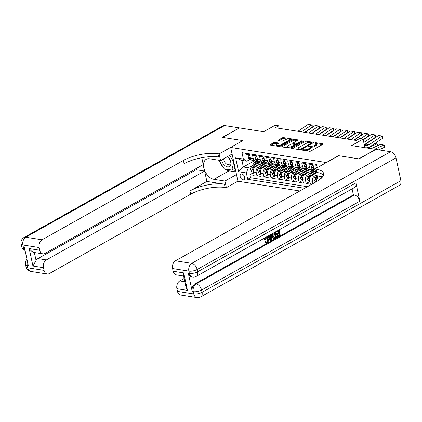 <?xml version="1.0" encoding="UTF-8"?>
<svg xmlns="http://www.w3.org/2000/svg" width="422" height="422" viewBox="0 0 422 422"><rect width="100%" height="100%" fill="white"/><g stroke="black" fill="none" stroke-linecap="round" stroke-linejoin="round"><path stroke-width="0.63" d="M302.21 149.768L302.231 150.105L309.569 151.261A0.976 0.338 -12.1 0 0 310.924 150.997L322.872 144.287A0.976 0.338 -12.1 0 0 323.136 143.971A0.976 0.338 -12.1 0 0 322.846 143.807L315.508 142.647L314.374 143.053L315.529 143.322A3.128 1.081 -12.1 0 1 316.463 143.86A3.128 1.081 -12.1 0 1 315.614 144.862L314.617 145.421A3.128 1.081 -12.1 0 1 310.281 146.265L308.387 146.302L308.403 146.64L309.352 146.787A3.128 1.081 -12.1 0 1 310.286 147.325A3.128 1.081 -12.1 0 1 309.437 148.328L308.445 148.887A3.128 1.081 -12.1 0 1 304.109 149.731L302.21 149.768M243.061 179.841A3.186 1.994 -119.3 0 0 243.995 179.693A3.186 1.994 -119.3 0 0 244.486 176.596A3.186 1.994 -119.3 0 0 241.811 173.991A3.186 1.994 -119.3 0 0 240.878 174.138A3.186 1.994 -119.3 0 0 240.387 177.235A3.186 1.994 -119.3 0 0 243.061 179.841M274.98 142.451A0.976 0.338 -12.1 0 0 273.63 142.715L270.275 144.593A0.976 0.338 -12.1 0 0 270.011 144.91A0.976 0.338 -12.1 0 0 270.302 145.078L278.451 146.36A0.976 0.338 -12.1 0 0 279.807 146.096L291.755 139.387A0.976 0.338 -12.1 0 0 292.024 139.075A0.976 0.338 -12.1 0 0 291.729 138.907L283.579 137.619A0.976 0.338 -12.1 0 0 282.223 137.883L278.177 140.162A0.976 0.338 -12.1 0 0 277.913 140.473A0.976 0.338 -12.1 0 0 278.203 140.642L281.69 141.191A0.976 0.338 -12.1 0 0 283.046 140.927L285.056 139.798A2.616 0.902 -12.1 0 1 287.772 139.06A2.616 0.902 -12.1 0 1 289.455 139.54A2.616 0.902 -12.1 0 1 288.748 140.378L280.883 144.799A2.616 0.902 -12.1 0 1 278.167 145.537A2.616 0.902 -12.1 0 1 276.479 145.057A2.616 0.902 -12.1 0 1 277.185 144.218L278.499 143.48A0.976 0.338 -12.1 0 0 278.763 143.169A0.976 0.338 -12.1 0 0 278.473 143L274.98 142.451L275.181 143.364A0.976 0.338 -12.1 0 0 273.825 143.628L271.035 145.194M326.375 162.507L338.549 155.671L358.779 158.857L375.691 149.362L351.589 145.569L363.089 139.112L359.57 138.558L356.189 140.457L275.265 127.713L278.647 125.814L275.128 125.26L263.634 131.717L239.532 127.919L222.621 137.414L242.85 140.6L230.676 147.436L326.385 162.549M291.755 147.98A0.976 0.338 -12.1 0 0 291.491 148.291A0.976 0.338 -12.1 0 0 291.781 148.46L299.931 149.741A0.976 0.338 -12.1 0 0 301.287 149.478L313.24 142.768A0.976 0.338 -12.1 0 0 313.504 142.457A0.976 0.338 -12.1 0 0 313.208 142.288L305.059 141.006A0.976 0.338 -12.1 0 0 303.708 141.27L291.755 147.98L291.86 148.47M289.191 148.053L281.041 146.766A0.976 0.338 -12.1 0 1 280.751 146.603A0.976 0.338 -12.1 0 1 281.015 146.286L292.968 139.577A0.976 0.338 -12.1 0 1 294.319 139.313L297.811 139.861A0.976 0.338 -12.1 0 1 298.101 140.03A0.976 0.338 -12.1 0 1 297.837 140.341L292.989 143.063A0.976 0.338 -12.1 0 0 292.726 143.38A0.976 0.338 -12.1 0 0 293.016 143.549L295.331 143.913A0.976 0.338 -12.1 0 0 296.682 143.649L301.73 140.816L302.695 140.964L290.547 147.79A0.976 0.338 -12.1 0 1 289.191 148.053M253.543 172.635L249.898 174.682L254.123 175.346L253.406 172.012L256.223 172.456A3.983 2.78 -81.1 0 1 258.143 167.281L259.467 166.537M260.58 173.743L256.935 175.789L261.16 176.454L260.443 173.12L263.259 173.563A3.983 2.78 -81.1 0 1 265.18 168.389L266.504 167.645M267.617 174.85L263.972 176.897L268.197 177.562L267.479 174.228L270.296 174.671A3.983 2.78 -81.1 0 1 272.216 169.496L273.54 168.753M274.648 175.958L271.008 178.005L275.234 178.67L274.516 175.336L277.333 175.779A3.983 2.78 -81.1 0 1 279.253 170.604L280.577 169.86M281.685 177.066L278.045 179.113L282.271 179.777L281.553 176.443L284.37 176.887A3.983 2.78 -81.1 0 1 286.29 171.712L287.614 170.968M288.722 178.174L285.082 180.22L289.302 180.885L288.59 177.551L291.407 177.994A3.983 2.78 -81.1 0 1 293.327 172.82L294.651 172.076M295.759 179.281L292.119 181.328L296.339 181.993L295.627 178.659L298.444 179.102A3.983 2.78 -81.1 0 1 300.364 173.927L301.688 173.184M302.796 180.389L299.156 182.436L303.376 183.101L302.664 179.767L305.475 180.21A3.983 2.78 -81.1 0 1 307.401 175.035L308.725 174.297M309.832 181.502L306.193 183.544L310.413 184.208L309.701 180.874L312.512 181.318A3.983 2.78 -81.1 0 1 314.437 176.143L315.762 175.404M316.79 165.355L315.862 165.208L316.484 168.114M315.234 170.309A3.983 2.78 -81.1 0 1 313.762 168.098L313.045 164.765L308.825 164.1L309.537 167.434A3.983 2.78 -81.1 0 0 311.626 169.85A3.983 2.78 -81.1 0 0 313.029 169.57L313.62 169.238M311.626 169.85L308.809 169.407A3.983 2.78 98.9 0 1 306.725 166.991L306.008 163.657L301.788 162.992L302.5 166.326A3.983 2.78 -81.1 0 0 304.589 168.742A3.983 2.78 -81.1 0 0 305.992 168.462L306.583 168.125M304.589 168.742L301.772 168.294A3.983 2.78 98.9 0 1 299.689 165.883L298.971 162.549L294.751 161.884L295.463 165.218A3.983 2.78 -81.1 0 0 297.552 167.629A3.983 2.78 -81.1 0 0 298.955 167.349L299.546 167.017M297.552 167.629L294.735 167.186A3.983 2.78 98.9 0 1 292.652 164.775L291.934 161.441L287.714 160.777L288.426 164.111A3.983 2.78 -81.1 0 0 290.515 166.521A3.983 2.78 -81.1 0 0 291.918 166.242L292.509 165.909M290.515 166.521L287.698 166.078A3.983 2.78 98.9 0 1 285.615 163.667L284.897 160.334L280.677 159.669L281.39 163.003A3.983 2.78 -81.1 0 0 283.478 165.413A3.983 2.78 -81.1 0 0 284.882 165.134L285.472 164.802M283.478 165.413L280.662 164.97A3.983 2.78 98.9 0 1 278.578 162.56L277.861 159.226L273.641 158.561L274.353 161.895A3.983 2.78 -81.1 0 0 276.442 164.306A3.983 2.78 -81.1 0 0 277.845 164.026L278.436 163.694M276.442 164.306L273.625 163.863A3.983 2.78 98.9 0 1 271.541 161.452L270.824 158.118L266.604 157.448L267.316 160.787A3.983 2.78 -81.1 0 0 269.405 163.198A3.983 2.78 -81.1 0 0 270.808 162.918L271.399 162.586M269.405 163.198L266.588 162.755A3.983 2.78 98.9 0 1 264.504 160.344L263.787 157.005L259.567 156.34L260.279 159.674A3.983 2.78 -81.1 0 0 262.368 162.09A3.983 2.78 -81.1 0 0 263.771 161.811L264.362 161.478M262.368 162.09L259.551 161.647A3.983 2.78 98.9 0 1 257.467 159.231L256.75 155.897L252.53 155.233L253.242 158.566A3.983 2.78 -81.1 0 0 255.331 160.982A3.983 2.78 -81.1 0 0 256.734 160.703L257.325 160.371M255.669 161.009A7.617 5.317 -81.1 0 0 254.656 162.196L251.248 167.149A2.637 1.841 -81.1 0 0 250.715 169.818L251.807 171.759L253.406 172.007A3.983 2.78 98.9 0 1 255.331 166.838L261.74 163.235M262.706 162.117A7.617 5.317 -81.1 0 0 261.693 163.303L258.285 168.257A2.637 1.841 -81.1 0 0 257.752 170.926L258.844 172.867L260.443 173.115A3.983 2.78 98.9 0 1 262.368 167.945L268.777 164.348M269.742 163.224A7.617 5.317 -81.1 0 0 268.73 164.411L265.322 169.364A2.637 1.841 -81.1 0 0 264.789 172.034L265.881 173.975L267.479 174.223A3.983 2.78 98.9 0 1 269.4 169.053L275.814 165.456M276.779 164.332A7.617 5.317 -81.1 0 0 275.766 165.519L272.359 170.472A2.637 1.841 -81.1 0 0 271.821 173.141L272.918 175.083L274.516 175.33A3.983 2.78 98.9 0 1 276.436 170.161L282.851 166.563M283.816 165.44A7.617 5.317 -81.1 0 0 282.803 166.627L279.396 171.58A2.637 1.841 -81.1 0 0 278.858 174.249L279.955 176.19L281.553 176.443A3.983 2.78 98.9 0 1 283.473 171.269L289.888 167.671M290.853 166.548A7.617 5.317 -81.1 0 0 289.84 167.734L286.427 172.688A2.637 1.841 -81.1 0 0 285.894 175.357L286.992 177.298L288.59 177.551A3.983 2.78 98.9 0 1 290.51 172.376L296.924 168.779M297.885 167.655A7.617 5.317 -81.1 0 0 296.877 168.842L293.464 173.795A2.637 1.841 -81.1 0 0 292.931 176.47L294.028 178.406L295.627 178.659A3.983 2.78 98.9 0 1 297.547 173.484L303.961 169.887M304.921 168.763A7.617 5.317 -81.1 0 0 303.914 169.95L300.501 174.903A2.637 1.841 -81.1 0 0 299.968 177.578L301.065 179.514L302.664 179.767A3.983 2.78 98.9 0 1 304.584 174.592L310.998 170.994M311.958 169.871A7.617 5.317 -81.1 0 0 310.951 171.058L307.538 176.011A2.637 1.841 -81.1 0 0 307.005 178.685L308.102 180.621L309.701 180.874A3.983 2.78 98.9 0 1 311.621 175.7L315.878 173.31M299.81 190.981L237.924 181.233L230.676 147.436M249.898 174.682L250.557 177.741L247.714 179.334L304.6 188.291M247.714 179.334L246.342 172.941L238.604 171.722L235.629 157.839L243.367 159.057L241.996 152.664L316.584 164.406L317.281 167.661M316.658 181.518A3.983 2.78 -81.1 0 1 318.657 176.807L319.844 176.143M319.734 179.561A3.983 2.78 -81.1 0 1 321.474 177.251L322.661 176.586M245.293 153.181L245.493 154.125L249.713 154.79L250.431 158.123A3.983 2.78 98.9 0 0 252.514 160.539L255.331 160.982M312.997 183.575L312.512 181.318M306.193 183.544L305.475 180.21M299.156 182.436L298.444 179.102M292.119 181.328L291.407 177.994M285.082 180.22L284.37 176.887M278.045 179.113L277.333 175.779M271.008 178.005L270.296 174.671M263.972 176.897L263.259 173.563M256.935 175.789L256.223 172.456M250.557 177.741L307.438 186.698M254.324 160.824L243.341 166.991L248.268 167.766L252.43 165.429M279.185 128.33L278.647 125.814M364.919 147.668L363.089 139.112M250.288 159.263L246.854 161.188L241.933 160.413L243.341 166.991L238.604 171.722M243.367 159.057L246.854 161.188M248.268 167.766L246.342 172.941M235.629 157.839L241.933 160.413M305.734 150.654A3.128 1.081 -12.1 0 0 308.64 149.799L308.445 148.887M310.286 147.325L310.481 148.238A3.128 1.081 -12.1 0 1 309.637 149.24L308.64 149.799M316.463 143.86L316.658 144.772A3.128 1.081 -12.1 0 1 315.809 145.775L314.812 146.334A3.128 1.081 -12.1 0 1 310.481 147.178L310.186 147.13M322.308 144.604L316.358 143.665M309.094 142.52L305.259 141.919A0.976 0.338 -12.1 0 0 303.903 142.182L292.515 148.576M312.676 143.084L311.752 142.942M300.105 149.103L301.05 148.919L311.541 143.026L311.52 142.689L310.518 142.53A3.128 1.081 -12.1 0 0 306.187 143.374L299.013 147.405A3.128 1.081 -12.1 0 0 298.169 148.407A3.128 1.081 -12.1 0 0 299.103 148.945L300.105 149.103L300.242 149.757M298.169 148.407L298.365 149.319A3.128 1.081 -12.1 0 0 298.465 149.509M281.775 146.882L293.163 140.489L292.968 139.577M297.273 140.658L294.514 140.225A0.976 0.338 -12.1 0 0 293.163 140.489M294.714 144.699L295.527 144.825A0.976 0.338 -12.1 0 0 295.801 144.841M287.962 145.891A2.616 0.902 -12.1 0 0 287.25 146.729A2.616 0.902 -12.1 0 0 288.938 147.209A2.616 0.902 -12.1 0 0 291.655 146.471L294.429 144.915A0.976 0.338 -12.1 0 0 294.693 144.598A0.976 0.338 -12.1 0 0 294.398 144.435L292.087 144.071A0.976 0.338 -12.1 0 0 290.732 144.335L287.962 145.891M287.25 146.729L287.445 147.642A2.616 0.902 -12.1 0 0 287.519 147.79M277.934 143.797L275.181 143.364M276.479 145.057L276.674 145.97A2.616 0.902 -12.1 0 0 276.726 146.091M289.656 140.568A2.616 0.902 -12.1 0 0 289.65 140.457L289.455 139.54M287.356 139.096L283.774 138.537A0.976 0.338 -12.1 0 0 282.423 138.801L278.937 140.758M291.196 139.703L289.402 139.424M378.814 149.852L384.431 147.299L384.067 144.957L374.704 149.209M322.603 176.792L316.368 175.594L314.949 168.974L316.147 169.164A24.887 8.593 167.9 0 1 323.568 173.437A24.887 8.593 167.9 0 1 316.827 181.428L175.468 260.796L191.757 263.365L390.608 151.709L375.902 149.393L358.99 158.888L338.623 155.681L314.949 168.974M384.431 147.299L384.542 145.168L380.549 144.403L371.186 148.655M364.265 144.614L364.418 144.598A4.98 3.476 98.9 0 0 365.747 144.087L378.502 135.499L382.532 136.053L382.633 138.263L369.878 146.851A7.464 5.217 -81.1 0 1 367.884 147.616L365.995 147.837M382.633 138.263L382.021 136.053L369.266 144.64A4.98 3.476 98.9 0 1 367.937 145.152L364.471 145.553M378.502 135.499L382.532 136.053M221.566 159.922A6.472 4.056 -119.3 0 0 225.01 165.704A6.472 4.056 -119.3 0 0 230.739 164.707A6.472 4.056 -119.3 0 0 227.753 156.451M223.75 158.698A4.431 2.775 -119.3 0 0 226.181 163.747A4.431 2.775 -119.3 0 0 229.162 164.332A4.431 2.775 -119.3 0 0 230.154 161.093A4.431 2.775 -119.3 0 0 227.806 157.195A4.431 2.775 -119.3 0 0 227.168 156.778M234.89 167.086L234.526 168.542L231.826 170.061L224.224 168.863L218.923 160.249M229.647 155.386L233.793 162.117L231.826 170.061M266.134 242.181L266.387 242.075C267.231 241.421 267.501 240.471 267.2 239.227L266.382 237.67M266.498 236.948L266.868 236.942L268.334 238.989C268.672 240.693 268.244 241.964 267.057 242.814L266.176 243.009L265.153 242.096L265.691 241.611L266.403 242.291L266.952 242.165C267.791 241.511 268.065 240.561 267.764 239.316L266.683 237.67L266.029 237.797L265.19 239.812L264.014 239.865L264.32 238.166M266.176 243.009L264.589 242.006L265.127 241.521L265.691 241.611M269.22 236.863L270.56 236.109L270.639 234.621M271.826 233.952L271.393 240.297L270.75 240.661L270.185 240.572L267.601 236.325M279.09 229.879L280.255 235.323L277.391 236.927L277.259 236.299L279.549 235.012L279.185 233.324L277.054 234.521L276.916 233.888L279.053 232.691L278.641 230.797L276.252 232.137L275.635 231.815M277.391 236.927L276.832 236.842L276.695 236.209L278.984 234.922L278.699 233.598M277.054 234.521L276.489 234.432L276.352 233.804L278.488 232.606L278.156 231.066M188.312 273.24L189.367 273.409A5.971 4.173 98.9 0 0 192.495 277.027L191.44 276.864A5.971 4.173 -81.1 0 1 188.312 273.24L192.226 291.507A5.971 4.173 -81.1 0 1 195.112 283.748L196.167 283.916L354.433 195.048A5.971 3.745 60.7 0 1 359.829 201.194L355.915 182.926A5.971 3.745 60.7 0 1 354.617 187.468L196.346 276.336A5.971 3.745 -119.3 0 0 197.644 271.794L355.915 182.926M352.09 188.887L353.378 194.885L195.112 283.748M273.825 238.441L273.15 238.377L272.037 236.494L272.248 233.719M187.458 290.362L185.991 287.166L183.401 275.081L183.718 272.913L187.458 290.362L176.902 288.701L177.483 291.396L193.772 293.96L193.281 291.676L192.226 291.507M176.902 288.701A5.971 4.173 -81.1 0 1 179.788 280.941L184.831 281.732M184.134 278.499L179.788 280.941M359.829 201.194L201.563 290.062L202.054 292.346A5.971 2.063 -12.1 0 1 193.772 293.96A5.971 4.173 98.9 0 0 196.9 297.579L180.611 295.015A5.971 4.173 -81.1 0 1 177.483 291.396M390.608 151.709A5.971 3.745 60.7 0 1 396.005 157.854L400.9 180.695A5.971 3.745 60.7 0 1 399.602 185.237L200.756 296.888A5.971 3.745 -119.3 0 0 202.054 292.346L400.9 180.695M183.607 276.025L176.29 274.875A5.971 4.173 -81.1 0 1 173.162 271.251L183.718 272.913M396.005 157.854L197.158 269.51L197.644 271.794A5.971 2.063 -12.1 0 1 189.367 273.409L188.877 271.124L172.587 268.556L173.162 271.251M172.587 268.556A5.971 4.173 -81.1 0 1 175.468 260.796M353.378 194.885L354.433 195.048M316.147 169.164L316.848 172.45A24.887 8.593 167.9 0 1 323.452 175.183M276.252 232.137L276.12 231.541M279.053 232.691L278.488 232.606M276.916 233.888L276.352 233.804M279.549 235.012L278.984 234.922M277.259 236.299L276.695 236.209M275.344 231.979L276.51 237.428L274.39 238.53L273.714 238.467L272.596 236.584C272.216 234.832 272.644 233.561 273.883 232.759M274.39 238.53L273.15 238.377M274.896 232.897L273.187 234.294L273.171 236.278L274.284 237.839L275.803 237.117L274.896 232.897M272.596 236.584L272.037 236.494M275.803 237.117L275.239 237.027L274.411 233.171M273.72 237.75L275.239 237.027M274.98 237.575L274.416 237.486M268.587 235.771L269.394 237.169L271.124 236.199L271.225 234.294M270.75 240.661L267.981 236.114M270.998 238.678L271.088 236.927L269.7 237.707L270.935 239.844L270.998 238.678L270.433 238.588L270.502 237.254M271.124 236.199L270.56 236.109M270.397 238.91L270.433 238.588M267.764 239.316L267.2 239.227M266.952 242.165L266.387 242.075M265.153 242.096L264.589 242.006M264.578 239.949L265.311 237.612M30.906 271.441A5.971 5.971 0 0 1 25.995 266.794A5.971 2.063 -12.1 0 0 27.778 267.822L44.067 270.386A5.971 4.173 98.9 0 0 47.195 274.005L30.906 271.441A5.971 4.173 -81.1 0 1 27.778 267.822L27.288 265.538L28.343 265.702L24.429 247.434L23.374 247.266L22.883 244.982A5.971 4.173 -81.1 0 1 25.763 237.222L42.052 239.791A5.971 4.173 98.9 0 0 39.172 247.55L22.883 244.982A5.971 2.063 167.9 0 1 21.1 243.958A5.971 5.971 0 0 1 24.017 237.496A5.971 3.745 -119.3 0 1 25.763 237.222L224.615 125.571L239.321 127.887L222.41 137.382L242.782 140.589L219.108 153.882L217.916 153.692A24.887 8.593 -12.1 0 0 183.412 160.418L42.052 239.791M232.089 154.014L220.532 160.502L209.518 158.772A11.199 7.021 -119.3 0 0 206.237 159.284A11.199 7.021 -119.3 0 0 204.512 170.172A11.199 7.021 -119.3 0 0 213.922 179.324L224.937 181.059L226.356 187.679L225.158 187.495A24.887 8.593 -12.1 0 0 190.66 194.215L49.3 273.588A5.971 4.173 98.9 0 1 47.195 274.005M220.532 160.502L219.108 153.882M42.88 253.865L34.435 252.535A5.971 4.173 -81.1 0 1 34.351 252.52L36.06 260.474L32.937 266.029L29.197 248.579L39.747 250.246A5.971 4.173 98.9 0 0 42.88 253.865A5.971 4.173 98.9 0 0 44.985 253.448L203.251 164.58L201.774 157.701M195.966 168.668L196.198 169.734L204.638 171.063L46.373 259.931A5.971 4.173 98.9 0 0 43.492 267.69L32.937 266.029M206.864 181.434L224.457 184.203A24.887 8.593 -12.1 0 0 189.953 190.929L206.864 181.434L204.638 171.063M39.747 250.246L39.172 247.55M24.017 237.496L222.863 125.846A5.971 3.745 60.7 0 1 224.615 125.571M236.494 174.566L224.937 181.059M237.913 181.191L226.356 187.679M44.067 270.386L43.492 267.69M36.06 260.474A5.971 4.173 -81.1 0 1 37.927 258.602L46.373 259.931M196.198 169.734L37.927 258.602M217.916 153.692L218.617 156.984A24.887 8.593 -12.1 0 0 184.119 163.704L183.412 160.418M29.197 248.579C30.69 250.652 32.41 251.966 34.351 252.52M235.919 171.896L229.072 170.815A11.199 7.021 60.7 0 1 225.053 168.995M223.433 167.571A11.199 7.021 60.7 0 1 219.477 161.151M232.132 169.887L235.608 170.435M234.163 168.747L235.286 168.921M377.342 145.854L377.031 143.844L367.667 148.101M318.71 176.781L319.217 176.043M316.036 181.871L315.139 181.729L314.042 179.793A2.637 1.841 -81.1 0 1 314.575 177.119L316.194 174.777M317.038 175.7L315.914 177.33A2.637 1.841 98.9 0 0 315.318 179.271L315.82 179.93L316.162 179.403A2.637 1.841 -81.1 0 1 316.758 177.462L317.882 175.832M374.847 143.501L377.505 144.06L377.479 145.796M313.63 174.576L315.092 172.456A6.319 4.415 -81.1 0 1 315.566 171.844M311.673 175.673L314.469 171.612A7.617 5.317 -81.1 0 1 315.297 170.604M314.242 169.343A7.617 5.317 98.9 0 0 312.291 171.269L308.878 176.222A2.637 1.841 98.9 0 0 308.282 178.163L308.783 178.822L309.126 178.295A2.637 1.841 -81.1 0 1 309.722 176.354L313.135 171.406A7.617 5.317 -81.1 0 1 314.601 169.818M368.174 142.451L367.81 142.393M306.594 173.468L308.055 171.343A6.319 4.415 -81.1 0 1 309.959 169.586M304.637 174.566L307.432 170.504A7.617 5.317 -81.1 0 1 308.45 169.312M310.46 169.665A6.319 4.415 -81.1 0 1 311.22 170.694M307.205 168.236A7.617 5.317 98.9 0 0 305.254 170.161L301.841 175.114A2.637 1.841 98.9 0 0 301.245 177.055L301.746 177.715L302.089 177.187A2.637 1.841 -81.1 0 1 302.685 175.246L306.098 170.293A7.617 5.317 -81.1 0 1 307.564 168.71M299.557 172.355L301.018 170.235A6.319 4.415 -81.1 0 1 302.922 168.478M297.6 173.458L300.395 169.396A7.617 5.317 -81.1 0 1 301.413 168.204M303.423 168.557A6.319 4.415 -81.1 0 1 304.183 169.586M300.169 167.128A7.617 5.317 98.9 0 0 298.217 169.053L294.804 174.006A2.637 1.841 98.9 0 0 294.208 175.948L294.714 176.607L295.052 176.079A2.637 1.841 -81.1 0 1 295.648 174.138L299.061 169.185A7.617 5.317 -81.1 0 1 300.527 167.603M313.33 166.089L311.731 165.835L311.42 167.55A2.637 1.841 98.9 0 0 312.792 169.106A2.637 1.841 98.9 0 0 312.86 169.117L314.058 169.301M363.258 139.914L371.466 134.391L375.496 134.945L375.596 137.155L364.571 144.577M375.596 137.155L374.984 134.945L363.806 142.472M313.187 165.435L311.731 165.835M313.942 168.726A2.637 1.841 -81.1 0 1 313.831 168.531C313.288 167.845 313.008 167.803 312.987 168.399A2.637 1.841 98.9 0 0 314.126 169.317A2.637 1.841 98.9 0 0 314.195 169.322L314.232 169.327M313.04 167.988L312.987 168.399L313.499 168.109M371.466 134.391L375.496 134.945M306.293 164.981L304.695 164.728L304.383 166.442A2.637 1.841 98.9 0 0 305.755 167.998A2.637 1.841 98.9 0 0 305.823 168.003L307.021 168.193M354.232 140.146L364.429 133.283L368.459 133.837L368.559 136.048L363.205 139.65M368.559 136.048L367.947 133.837L360.678 138.732M306.15 164.327L304.695 164.728M306.905 167.618A2.637 1.841 -81.1 0 1 306.794 167.423C306.251 166.737 305.971 166.695 305.95 167.291A2.637 1.841 98.9 0 0 307.089 168.209A2.637 1.841 98.9 0 0 307.158 168.214L307.195 168.22M306.003 166.88L305.95 167.291L306.467 167.001M364.429 133.283L368.459 133.837M299.256 163.873L297.658 163.62L297.346 165.334A2.637 1.841 98.9 0 0 298.718 166.89A2.637 1.841 98.9 0 0 298.787 166.896L299.984 167.086M347.195 139.038L357.392 132.176L361.427 132.73L361.522 134.94L353.868 140.088M361.522 134.94L360.91 132.73L350.714 139.592M299.114 163.214L297.658 163.62M299.868 166.511A2.637 1.841 -81.1 0 1 299.757 166.315C299.214 165.63 298.934 165.588 298.913 166.184A2.637 1.841 98.9 0 0 300.053 167.101A2.637 1.841 98.9 0 0 300.121 167.107L300.158 167.112M298.966 165.772L298.913 166.184L299.43 165.893M357.392 132.176L361.427 132.73M292.219 162.76L290.621 162.512L290.31 164.227A2.637 1.841 98.9 0 0 291.681 165.783A2.637 1.841 98.9 0 0 291.75 165.788L292.947 165.978M340.158 137.931L350.355 131.068L354.39 131.622L354.485 133.832L346.831 138.98M354.485 133.832L353.873 131.622L343.677 138.485M292.077 162.106L290.621 162.512M292.836 165.403A2.637 1.841 -81.1 0 1 292.72 165.208C292.177 164.522 291.897 164.48 291.876 165.076A2.637 1.841 98.9 0 0 293.016 165.994A2.637 1.841 98.9 0 0 293.084 165.999L293.121 166.004M291.929 164.664L291.876 165.076L292.393 164.786M350.355 131.068L354.39 131.622M292.52 171.248L293.981 169.127A6.319 4.415 -81.1 0 1 295.885 167.37M290.563 172.35L293.359 168.288A7.617 5.317 -81.1 0 1 294.377 167.096M296.386 167.45A6.319 4.415 -81.1 0 1 297.146 168.478M293.132 166.02A7.617 5.317 98.9 0 0 291.18 167.945L287.767 172.899A2.637 1.841 98.9 0 0 287.171 174.84L287.677 175.499L288.015 174.972A2.637 1.841 -81.1 0 1 288.611 173.031L292.024 168.077A7.617 5.317 -81.1 0 1 293.49 166.495M285.182 161.652L283.584 161.404L283.273 163.119A2.637 1.841 98.9 0 0 284.644 164.675A2.637 1.841 98.9 0 0 284.713 164.68L285.91 164.87M333.122 136.823L343.318 129.96L347.353 130.514L347.448 132.724L339.794 137.873M347.448 132.724L346.837 130.514L336.64 137.377M285.04 160.998L283.584 161.404M285.799 164.295A2.637 1.841 -81.1 0 1 285.683 164.1C285.14 163.414 284.861 163.372 284.839 163.968A2.637 1.841 98.9 0 0 285.979 164.881A2.637 1.841 98.9 0 0 286.053 164.891L286.084 164.897M284.892 163.557L284.839 163.968L285.356 163.678M343.318 129.96L347.353 130.514M285.483 170.14L286.944 168.019A6.319 4.415 -81.1 0 1 288.848 166.263M283.526 171.242L286.322 167.181A7.617 5.317 -81.1 0 1 287.34 165.988M289.35 166.342A6.319 4.415 -81.1 0 1 290.109 167.37M286.095 164.912A7.617 5.317 98.9 0 0 284.143 166.838L280.73 171.791A2.637 1.841 98.9 0 0 280.134 173.732L280.641 174.392L280.978 173.864A2.637 1.841 -81.1 0 1 281.574 171.923L284.987 166.97A7.617 5.317 -81.1 0 1 286.454 165.387M278.145 160.545L276.547 160.297L276.236 162.011A2.637 1.841 98.9 0 0 277.607 163.567A2.637 1.841 98.9 0 0 277.676 163.572L278.879 163.762M326.085 135.715L336.281 128.852L340.317 129.406L340.412 131.617L332.758 136.765M340.412 131.617L339.8 129.406L329.603 136.269M278.003 159.891L276.547 160.297M278.763 163.187A2.637 1.841 -81.1 0 1 278.647 162.992C278.103 162.306 277.824 162.264 277.803 162.86A2.637 1.841 98.9 0 0 278.942 163.773A2.637 1.841 98.9 0 0 279.016 163.783L279.047 163.789M277.855 162.449L277.803 162.86L278.32 162.57M336.281 128.852L340.317 129.406M278.446 169.032L279.907 166.912A6.319 4.415 -81.1 0 1 281.812 165.155M276.489 170.135L279.285 166.073A7.617 5.317 -81.1 0 1 280.303 164.881M282.313 165.234A6.319 4.415 -81.1 0 1 283.072 166.263M279.058 163.805A7.617 5.317 98.9 0 0 277.106 165.73L273.693 170.683A2.637 1.841 98.9 0 0 273.097 172.624L273.604 173.284L273.941 172.756A2.637 1.841 -81.1 0 1 274.537 170.815L277.95 165.862A7.617 5.317 -81.1 0 1 279.417 164.279M271.109 159.437L269.51 159.189L269.199 160.903A2.637 1.841 98.9 0 0 270.571 162.454A2.637 1.841 98.9 0 0 270.639 162.465L271.842 162.655M319.053 134.607L329.244 127.745L333.28 128.299L333.375 130.509L325.721 135.657M333.375 130.509L332.763 128.299L322.566 135.161M270.966 158.783L269.51 159.189M271.726 162.08A2.637 1.841 -81.1 0 1 271.61 161.884C271.066 161.199 270.787 161.157 270.766 161.753A2.637 1.841 98.9 0 0 271.91 162.665A2.637 1.841 98.9 0 0 271.979 162.676L272.016 162.681M270.824 161.341L270.766 161.753L271.283 161.462M329.244 127.745L333.28 128.299M271.409 167.924L272.87 165.804A6.319 4.415 -81.1 0 1 274.775 164.047M269.452 169.027L272.248 164.965A7.617 5.317 -81.1 0 1 273.266 163.773M275.276 164.121A6.319 4.415 -81.1 0 1 276.035 165.155M272.021 162.697A7.617 5.317 98.9 0 0 270.069 164.622L266.657 169.575A2.637 1.841 98.9 0 0 266.06 171.511L266.567 172.176L266.904 171.648A2.637 1.841 -81.1 0 1 267.501 169.707L270.913 164.754A7.617 5.317 -81.1 0 1 272.38 163.172M264.072 158.329L262.473 158.081L262.162 159.796A2.637 1.841 98.9 0 0 263.534 161.346A2.637 1.841 98.9 0 0 263.602 161.357L264.805 161.547M312.016 133.5L322.208 126.637L326.243 127.191L326.338 129.401L318.684 134.549M326.338 129.401L325.726 127.191L315.535 134.054M263.929 157.675L262.473 158.081M264.689 160.972A2.637 1.841 -81.1 0 1 264.573 160.777C264.03 160.091 263.75 160.049 263.729 160.645A2.637 1.841 98.9 0 0 264.874 161.557A2.637 1.841 98.9 0 0 264.942 161.568L264.979 161.573M263.787 160.233L263.729 160.645L264.246 160.355M322.208 126.637L326.243 127.191M264.372 166.817L265.834 164.696A6.319 4.415 -81.1 0 1 267.738 162.939M262.415 167.919L265.211 163.857A7.617 5.317 -81.1 0 1 266.229 162.665M268.239 163.013A6.319 4.415 -81.1 0 1 268.999 164.047M264.984 161.589A7.617 5.317 98.9 0 0 263.033 163.514L259.62 168.468A2.637 1.841 98.9 0 0 259.024 170.404L259.53 171.068L259.868 170.541A2.637 1.841 -81.1 0 1 260.464 168.6L263.877 163.646A7.617 5.317 -81.1 0 1 265.343 162.064M257.035 157.221L255.437 156.968L255.125 158.688A2.637 1.841 98.9 0 0 256.497 160.239A2.637 1.841 98.9 0 0 256.565 160.249L257.768 160.439M304.979 132.392L315.171 125.529L319.206 126.083L319.301 128.288L311.647 133.442M319.301 128.288L318.689 126.083L308.498 132.946M256.898 156.567L255.437 156.968M257.652 159.864A2.637 1.841 -81.1 0 1 257.536 159.669C256.993 158.983 256.713 158.936 256.692 159.537A2.637 1.841 98.9 0 0 257.837 160.45A2.637 1.841 98.9 0 0 257.905 160.46L257.942 160.465M256.75 159.126L256.692 159.537L257.209 159.247M315.171 125.529L319.206 126.083M257.336 165.709L258.797 163.588A6.319 4.415 -81.1 0 1 260.701 161.832M255.379 166.811L258.174 162.75A7.617 5.317 -81.1 0 1 259.192 161.557M261.202 161.906A6.319 4.415 -81.1 0 1 261.962 162.939M257.953 160.481A7.617 5.317 98.9 0 0 255.996 162.407L252.583 167.36A2.637 1.841 98.9 0 0 251.987 169.296L252.493 169.96L252.831 169.433A2.637 1.841 -81.1 0 1 253.427 167.492L256.84 162.539A7.617 5.317 -81.1 0 1 258.306 160.956M249.998 156.114L248.4 155.86L248.089 157.58A2.637 1.841 98.9 0 0 249.46 159.131A2.637 1.841 98.9 0 0 249.529 159.141L250.731 159.331M297.943 131.284L308.134 124.421L312.169 124.975L312.264 127.18L304.615 132.334M312.264 127.18L311.652 124.975L301.461 131.838M249.861 155.46L248.4 155.86M250.615 158.756A2.637 1.841 -81.1 0 1 250.499 158.561C249.956 157.875 249.676 157.828 249.655 158.429A2.637 1.841 98.9 0 0 250.8 159.342A2.637 1.841 98.9 0 0 250.868 159.352L250.905 159.358M249.713 158.013L249.655 158.429L250.172 158.139M308.134 124.421L312.169 124.975M255.331 166.838L258.143 167.281M262.368 167.945L265.18 168.389M269.4 169.053L272.216 169.496M276.436 170.161L279.253 170.604M283.473 171.269L286.29 171.712M290.51 172.376L293.327 172.82M297.547 173.484L300.364 173.927M304.584 174.592L307.401 175.035M311.621 175.7L314.437 176.143M318.657 176.807L321.474 177.251M313.762 168.098L315.904 168.436M250.431 158.123L253.242 158.566M257.467 159.231L260.279 159.674M264.504 160.344L267.316 160.787M271.541 161.452L274.353 161.895M278.578 162.56L281.39 163.003M285.615 163.667L288.426 164.111M292.652 164.775L295.463 165.218M299.689 165.883L302.5 166.326M306.725 166.991L309.537 167.434M304.257 150.422L304.109 149.731M309.637 149.24L309.437 148.328M309.484 146.809L309.331 146.117M310.481 147.178L310.281 146.265M314.812 146.334L314.617 145.421M315.809 145.775L315.614 144.862M315.656 143.343L315.508 142.647M322.941 144.245L322.846 143.807M303.307 150.274L303.16 149.583M303.903 142.182L303.708 141.27M305.259 141.919L305.059 141.006M313.303 142.726L313.208 142.288M301.181 149.53L301.05 148.919M311.673 143.649L311.541 143.026M299.251 149.636L299.103 148.945M281.121 146.782L281.015 146.286M294.514 140.225L294.319 139.313M297.9 140.304L297.811 139.861M293.163 144.24L293.016 143.549M295.527 144.825L295.331 143.913M296.819 144.266L296.682 143.649M301.862 141.433L301.73 140.816M291.787 147.093L291.655 146.471M294.561 145.537L294.429 144.915M278.567 143.438L278.473 143M281.015 145.416L280.883 144.799M288.88 141.001L288.748 140.378M278.283 140.653L278.177 140.162M282.423 138.801L282.223 137.883M283.774 138.537L283.579 137.619M291.824 139.344L291.729 138.907M270.381 145.089L270.275 144.593M273.825 143.628L273.63 142.715M364.418 144.598L367.937 145.152M365.747 144.087L369.266 144.64M196.167 283.916A5.971 4.173 98.9 0 0 193.281 291.676A5.971 2.063 167.9 0 0 201.563 290.062A5.971 3.745 -119.3 0 0 196.167 283.916M191.757 263.365A5.971 4.173 98.9 0 0 188.877 271.124A5.971 2.063 167.9 0 0 197.158 269.51A5.971 3.745 -119.3 0 0 191.757 263.365M224.457 184.203L225.158 187.495M189.953 190.929L190.66 194.215M25.025 250.214A5.971 4.173 -81.1 0 1 23.374 247.266A5.971 2.063 -12.1 0 1 21.591 246.242A5.971 5.971 0 0 0 25.083 250.478M26.95 259.213A5.971 5.971 0 0 0 25.505 264.51A5.971 2.063 167.9 0 0 27.288 265.538A5.971 4.173 -81.1 0 1 27.456 261.566M229.072 170.815L213.922 179.324M314.068 179.841L316.664 180.247M316.758 177.462L317.724 177.615M314.575 177.119L315.914 177.33M316.231 178.759L315.318 179.271M307.031 178.733L309.627 179.139M313.135 171.406L314.469 171.612M310.951 171.058L312.291 171.269M309.722 176.354L310.687 176.507M307.538 176.011L308.878 176.222M309.194 177.651L308.282 178.163M299.995 177.625L302.59 178.031M306.098 170.293L307.432 170.504M303.914 169.95L305.254 170.161M302.685 175.246L303.65 175.399M300.501 174.903L301.841 175.114M302.157 176.544L301.245 177.055M292.958 176.517L295.553 176.923M299.061 169.185L300.395 169.396M296.877 168.842L298.217 169.053M295.648 174.138L296.613 174.291M293.464 173.795L294.804 174.006M295.12 175.436L294.208 175.948M313.71 167.866L311.425 167.508M306.673 166.759L304.389 166.4M299.636 165.651L297.352 165.292M292.599 164.543L290.315 164.184M285.926 175.41L288.516 175.816M292.024 168.077L293.359 168.288M289.84 167.734L291.18 167.945M288.611 173.031L289.576 173.184M286.427 172.688L287.767 172.899M288.084 174.328L287.171 174.84M285.562 163.435L283.278 163.077M278.889 174.302L281.479 174.708M284.987 166.97L286.322 167.181M282.803 166.627L284.143 166.838M281.574 171.923L282.545 172.076M279.396 171.58L280.73 171.791M281.047 173.215L280.134 173.732M278.525 162.328L276.241 161.969M271.852 173.194L274.442 173.6M277.95 165.862L279.285 166.073M275.766 165.519L277.106 165.73M274.537 170.815L275.508 170.968M272.359 170.472L273.693 170.683M274.01 172.107L273.097 172.624M271.488 161.22L269.204 160.861M264.816 172.086L267.406 172.492M270.913 164.754L272.248 164.965M268.73 164.411L270.069 164.622M267.501 169.707L268.471 169.86M265.322 169.364L266.657 169.575M266.973 171L266.06 171.511M264.452 160.112L262.167 159.753M257.779 170.973L260.369 171.385M263.877 163.646L265.211 163.857M261.693 163.303L263.033 163.514M260.464 168.6L261.434 168.753M258.285 168.257L259.62 168.468M259.936 169.892L259.024 170.404M257.42 159.004L255.136 158.646M250.742 169.866L253.337 170.277M256.84 162.539L258.174 162.75M254.656 162.196L255.996 162.407M253.427 167.492L254.397 167.645M251.248 167.149L252.583 167.36M252.899 168.784L251.987 169.296M250.383 157.897L248.099 157.538M311.879 143.533L311.726 142.805M292.9 144.197L292.726 143.38M294.857 145.368L294.693 144.598M196.9 297.579A5.971 5.971 0 0 0 200.756 296.888M192.495 277.027A5.971 5.971 0 0 0 196.346 276.336M273.414 238.462L273.973 238.551M266.303 236.853L266.868 236.942M21.591 246.242L21.1 243.958M25.995 266.794L25.505 264.51M312.792 169.106L314.126 169.317M305.755 167.998L307.089 168.209M298.718 166.89L300.053 167.101M291.681 165.783L293.016 165.994M284.644 164.675L285.979 164.881M277.607 163.567L278.942 163.773M270.571 162.454L271.91 162.665M263.534 161.346L264.874 161.557M256.497 160.239L257.837 160.45M249.46 159.131L250.8 159.342"/></g></svg>
